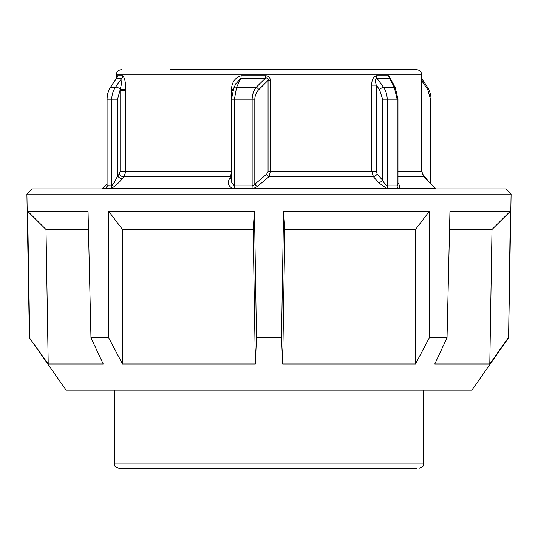<?xml version="1.0" encoding="UTF-8"?>
<svg xmlns="http://www.w3.org/2000/svg" width="538" height="538" viewBox="0 0 538 538"><rect width="100%" height="100%" fill="white"/><g stroke="black" fill="none" stroke-linecap="round" stroke-linejoin="round"><path stroke-width="0.81" d="M29.408 337.763L66.053 390.097L471.947 390.097L508.592 337.763L511.1 194.104L26.9 194.104L29.408 337.763L48.212 364.011L103.215 364.011L90.969 337.763L108.663 337.763L122.543 364.011L255.335 364.011L256.491 337.763L281.509 337.763L282.665 364.011L284.831 229.484L283.546 211.246L281.509 337.763M90.969 337.763L88.044 211.246L27.64 211.246L29.731 337.763M255.335 364.011L253.169 229.484L254.454 211.246L108.615 211.246L108.663 337.763M254.454 211.246L256.491 337.763M511.1 194.104L505.976 188.892L32.024 188.892L26.9 194.104M429.385 211.246L429.337 337.763L415.457 364.011L415.491 229.484L429.385 211.246L283.546 211.246M429.337 337.763L447.031 337.763L434.785 364.011L489.788 364.011L492.001 229.484L449.533 229.484M492.001 229.484L510.36 211.246L449.956 211.246L447.031 337.763M510.36 211.246L508.592 337.763M27.64 211.246L45.999 229.484L48.212 364.011M108.615 211.246L122.509 229.484L122.543 364.011M415.491 229.484L284.831 229.484M253.169 229.484L122.509 229.484M88.467 229.484L45.999 229.484M415.457 364.011L282.665 364.011M489.788 364.011L508.269 337.763M423.628 390.097L423.628 463.87L114.372 463.87C114.917 464.254 112.677 466.049 118.844 468.342L416.62 468.342M386.728 188.892A2.233 1.58 -90 0 0 386.405 188.233L111.601 188.233C115.3 186.014 118.891 182.826 122.375 178.663L123.942 176.767L125.865 171.494L125.865 90.27L120.075 90.27L120.075 171.494L119.174 174.13L117.607 176.027L114.231 182.792L111.769 185.859L107.001 185.697L106.719 186.982L107.311 186.168M397.965 184.278L397.125 185.859L387.185 185.859L384.966 184.285L382.558 180.19L377.219 174.13L376.257 171.494L376.257 85.125C375.114 81.171 375.322 78.844 376.876 78.151L389.465 78.151L394.253 87.19A3.726 1.91 -28 0 1 395.329 87.842L390.83 79.395L389.465 78.151A3.726 2.919 90 0 1 388.779 75.757L376.264 75.757C373.116 76.988 371.624 80.108 371.778 85.125L371.778 171.494L373.473 176.767L378.792 182.826L386.405 188.233L397.844 188.32A2.233 1.728 90 0 1 398.127 188.892M387.851 188.32A3.726 2.656 -90 0 1 387.185 185.859L387.185 99.167C387.125 94.648 385.901 90.653 383.513 87.19A3.726 1.284 143.8 0 0 379.519 89.584L376.257 85.125L371.778 85.125M253.943 188.892L253.983 188.233L257.298 186.484L268.96 176.767L270.325 171.494L268.059 171.494L266.66 174.13L253.546 185.334L252.134 185.859L234.44 185.859L231.791 182.799L231.495 179.84M234.171 188.892A2.233 0.464 90 0 1 234.245 188.32A3.726 0.78 -90 0 0 234.44 185.859L234.44 99.167L236.606 87.19A3.726 2.112 -154.7 0 0 233.815 87.99L235.705 84.009L240.95 78.151L265.537 78.151C267.655 77.633 268.489 78.38 268.059 80.397L270.325 80.397C270.143 77.371 268.556 75.824 265.557 75.757L241.105 75.757C235.106 77.674 231.905 82.112 231.501 89.079L231.461 171.494L230.594 176.767L229.558 178.663C227.292 182.826 228.233 186.014 232.369 188.233A2.233 0.491 90 0 0 232.268 188.892M232.9 90.27L231.461 90.27M117.116 77.506L116.685 78.151A3.726 3.692 90 0 0 117.546 75.757L117.089 77.378M125.865 90.27L125.852 89.079C125.63 82.112 124.587 77.674 122.718 75.757A3.726 3.571 -90 0 1 121.884 78.151C122.086 80.175 121.554 83.901 120.297 89.335L117.607 99.167L117.607 176.027A3.726 1.661 39.5 0 0 122.375 178.663M170.492 69.658L416.553 69.658L170.492 69.658M110.539 188.892A2.233 2.125 90 0 1 110.889 188.32L111.601 188.233A2.233 2.112 90 0 0 111.171 188.892M105.811 188.892A2.233 2.186 90 0 1 106.174 188.32A3.726 3.645 90 0 0 107.082 185.859L107.082 99.167C107.25 94.305 108.427 90.317 110.606 87.19L116.685 78.151L121.884 78.151L115.515 87.19C113.088 90.626 111.843 94.614 111.769 99.167L111.769 185.859A3.726 3.537 90 0 1 110.889 188.32L105.872 188.233A2.233 2.192 90 0 0 105.421 188.892M397.965 176.767L423.951 176.767L435.417 188.233L398.994 188.233A2.233 1.748 90 0 1 399.351 188.892M397.965 182.819A3.726 2.112 147.4 0 0 397.992 182.826C399.673 185.314 400.003 187.11 398.981 188.226L397.844 188.32A3.726 2.885 -90 0 1 397.125 185.859L397.125 99.167L397.965 99.167L395.329 87.842M106.988 186.484L105.872 188.233L102.583 188.233L102.126 188.892M231.495 178.455A3.726 2.286 29 0 1 229.558 178.663M265.557 75.757L265.537 78.151L256.29 87.19C253.721 90.317 252.335 94.305 252.134 99.167L254.81 99.167L254.81 183.848A3.726 1.91 -130.5 0 0 257.298 186.484M189.161 69.658L358.032 69.658M392.363 82.274L388.779 75.757M254.81 99.167C254.999 95.28 256.337 92.085 258.812 89.584A3.726 1.789 44.3 0 0 256.29 87.19L236.606 87.19L240.95 78.151A3.726 0.679 90 0 0 241.105 75.757M266.66 174.13A3.726 1.957 -128.1 0 0 268.96 176.767L373.473 176.767A3.726 1.419 -41.4 0 0 377.219 174.13M231.495 176.82A3.726 2.286 29 0 1 230.594 176.767L123.942 176.767A3.726 1.668 39.5 0 1 119.174 174.13M376.264 75.757A3.726 2.616 90 0 0 376.876 78.151L383.513 87.19L394.253 87.19L397.125 99.167L382.558 99.167L382.558 180.19A3.726 1.419 -41.3 0 1 378.792 182.826M422.391 174.48A3.726 2.69 139.5 0 1 422.485 174.13L422.034 173.471M110.236 87.64A3.726 2.461 -146.8 0 1 110.303 87.533A3.726 2.461 -146.8 0 1 110.606 87.19L115.515 87.19A3.726 1.533 35.1 0 1 120.297 89.335L125.852 89.079M427.649 87.465A3.726 2.461 146.8 0 1 427.697 87.533A3.726 2.461 146.8 0 1 427.75 89.584L430.44 99.167L430.44 183.256M251.999 188.892L252.04 188.32A3.726 0.377 -90 0 0 252.134 185.859L252.134 99.167L231.495 99.167L233.815 87.997A3.726 2.112 -154.7 0 0 233.808 87.997A3.726 2.112 -154.7 0 0 233.788 88.05M231.495 171.494L120.075 171.494M430.999 183.814L430.999 99.167L430.44 99.167M107.001 185.697L107.001 99.167L117.607 99.167M376.257 171.494L270.325 171.494L270.325 80.397M116.235 78.736L116.235 74.876L421.765 74.876C421.456 71.709 419.721 69.967 416.553 69.658M122.718 75.757L117.546 75.757M421.765 74.876L421.765 171.494L397.965 171.494M231.501 89.079L233.284 89.221M258.812 89.584L268.059 80.397L268.059 171.494M428.134 180.95L422.485 174.13M421.543 80.397L427.75 89.584M379.519 89.584L382.558 99.167M114.372 390.097L114.372 463.87M423.628 463.87C423.083 464.254 425.323 466.049 419.156 468.342M231.495 180.122L231.495 99.167M116.235 74.876C116.544 71.709 118.279 69.967 121.447 69.658M435.417 188.233L435.874 188.892M107.001 183.814L102.583 188.233M421.765 171.494L423.951 176.767M397.965 184.231L397.965 99.167M421.765 78.736L427.697 87.533C427.327 86.658 431.126 92.657 430.999 99.167M116.746 78.003L110.303 87.533C110.673 86.658 106.874 92.657 107.001 99.167"/></g></svg>
